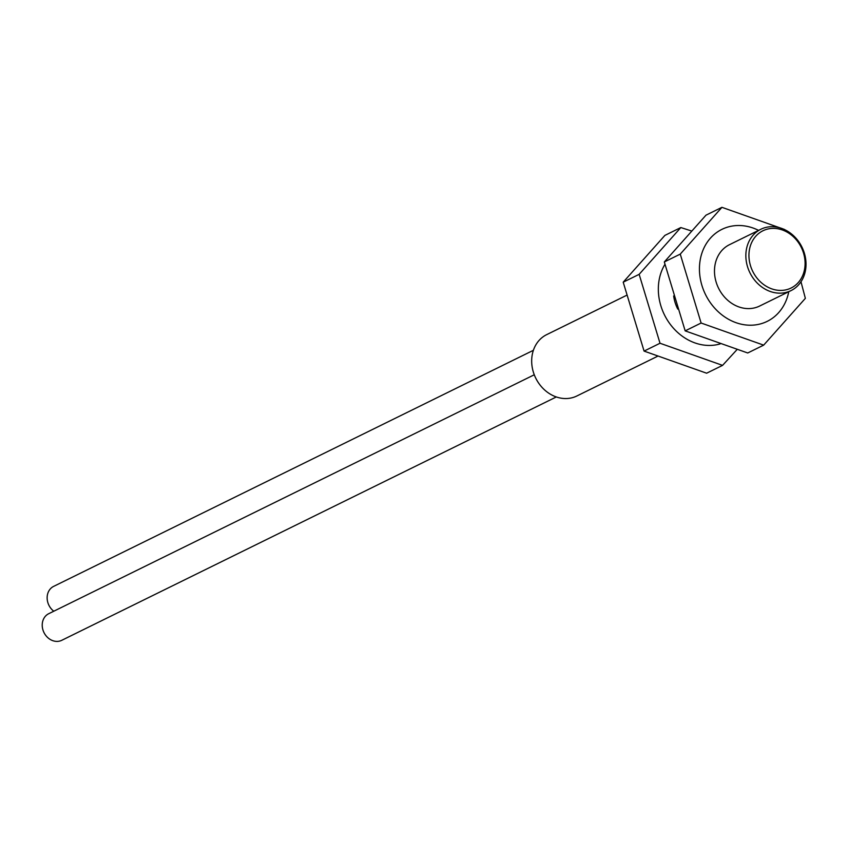<?xml version="1.0" encoding="UTF-8"?>
<svg xmlns="http://www.w3.org/2000/svg" width="848" height="848" viewBox="0 0 848 848"><rect width="100%" height="100%" fill="white"/><g stroke="black" fill="none" stroke-linecap="round" stroke-linejoin="round"><path stroke-width="1.27" d="M771.722 288.85A31.906 27.072 63.8 0 0 804.593 269.145A31.906 27.072 63.8 0 0 782.312 229.946A31.906 27.072 63.8 0 0 749.441 249.651A31.906 27.072 63.8 0 0 771.722 288.85M781.612 228.377A34.185 29.012 -116.2 0 1 805.6 258.672A34.185 29.012 -116.2 0 1 791.025 290.599A34.185 29.012 -116.2 0 1 770.26 291.479A34.185 29.012 -116.2 0 1 746.272 261.195A34.185 29.012 -116.2 0 1 760.847 229.257A34.185 29.012 -116.2 0 1 781.612 228.377M626.63 295.305L546.674 334.642A34.185 29.012 63.8 0 0 532.099 366.58A34.185 29.012 63.8 0 0 556.087 396.875A34.185 29.012 63.8 0 0 576.863 395.984L657.507 356.308M673.672 295.952A34.185 29.012 63.8 0 0 677.775 309.075M784.485 229.448L721.934 207.325L705.992 215.169L664.313 261.958L685.173 330.868L747.724 352.98L763.666 345.136L805.356 298.348L800.989 281.769M556.32 396.949L61.798 640.293A14.808 12.572 -116.2 0 1 52.799 640.675A14.808 12.572 -116.2 0 1 42.4 627.541A14.808 12.572 -116.2 0 1 48.718 613.708L534.272 374.774M791.025 290.599L759.66 306.033A34.185 29.012 -116.2 0 1 738.894 306.923A34.185 29.012 -116.2 0 1 714.906 276.628A34.185 29.012 -116.2 0 1 729.471 244.69L760.847 229.257M664.917 264.353A51.272 43.513 63.8 0 0 659.14 279.925A51.272 43.513 63.8 0 0 674.711 329.575A51.272 43.513 63.8 0 0 720.164 343.906M737.039 349.567L722.57 365.371L660.02 343.249L639.148 274.339L680.827 227.55L691.523 230.974M722.57 365.371L706.628 373.205L644.077 351.093L623.206 282.183L664.896 235.394L680.827 227.55M788.757 291.712A51.272 43.513 -116.2 0 1 735.735 322.579A51.272 43.513 -116.2 0 1 700.247 259.7A51.272 43.513 -116.2 0 1 758.578 230.37M721.934 207.325L680.255 254.114L701.116 323.024L763.666 345.136M701.116 323.024L685.173 330.868M623.206 282.183L639.148 274.339M53.784 611.217A14.808 12.572 -116.2 0 1 47.138 597.904A14.808 12.572 -116.2 0 1 53.636 586.381L533.381 350.309M680.255 254.114L664.313 261.958M644.077 351.093L660.02 343.249"/></g></svg>
